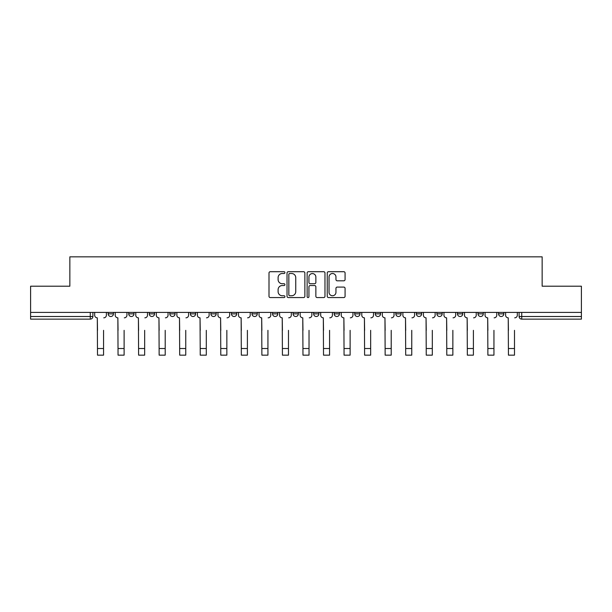 <?xml version="1.0" encoding="UTF-8"?>
<svg xmlns="http://www.w3.org/2000/svg" width="612" height="612" viewBox="0 0 612 612"><rect width="100%" height="100%" fill="white"/><g stroke="black" fill="none" stroke-linecap="round" stroke-linejoin="round"><path stroke-width="0.92" d="M284.924 272.608A0.903 0.903 0 0 0 284.022 271.705L270.29 271.705A1.293 1.293 0 0 0 268.997 272.998L268.997 296.269A1.293 1.293 0 0 0 270.29 297.562L284.022 297.562A0.903 0.903 0 0 0 284.924 296.652A0.903 0.903 0 0 0 284.022 295.749L282.247 295.749A4.139 4.139 0 0 1 278.108 291.61L278.108 289.675A4.139 4.139 0 0 1 282.247 285.536L284.022 285.536A0.903 0.903 0 0 0 284.924 284.634A0.903 0.903 0 0 0 284.022 283.723L282.247 283.723A4.139 4.139 0 0 1 278.108 279.592L278.108 277.649A4.139 4.139 0 0 1 282.247 273.51L284.022 273.51A0.903 0.903 0 0 0 284.924 272.608M334.183 312.418L334.183 313.872L339.453 313.872A2.632 2.632 0 0 1 336.822 316.503A2.632 2.632 0 0 1 334.183 313.872L334.183 312.418M272.547 312.418L272.547 313.872L277.817 313.872A2.632 2.632 0 0 1 275.178 316.503A2.632 2.632 0 0 1 272.547 313.872L272.547 312.418M231.451 312.418L231.451 313.872L236.722 313.872A2.632 2.632 0 0 1 234.09 316.503A2.632 2.632 0 0 1 231.451 313.872L231.451 312.418M210.91 312.418L210.91 313.872L216.174 313.872A2.632 2.632 0 0 1 213.542 316.503A2.632 2.632 0 0 1 210.91 313.872L210.91 312.418M169.815 312.418L169.815 313.872L175.086 313.872A2.632 2.632 0 0 1 172.446 316.503A2.632 2.632 0 0 1 169.815 313.872L169.815 312.418M343.783 280.816A1.293 1.293 0 0 0 345.076 279.523L345.076 272.998A1.293 1.293 0 0 0 343.783 271.705L328.529 271.705A1.293 1.293 0 0 0 327.236 272.998L327.236 296.269A1.293 1.293 0 0 0 328.529 297.562L343.783 297.562A1.293 1.293 0 0 0 345.076 296.269L345.076 288.382A1.293 1.293 0 0 0 343.783 287.089L337.25 287.089A1.293 1.293 0 0 0 335.957 288.382L335.957 292.291A3.458 3.458 0 0 1 332.5 295.749A3.458 3.458 0 0 1 329.042 292.291L329.042 276.968A3.458 3.458 0 0 1 332.5 273.51A3.458 3.458 0 0 1 335.957 276.968L335.957 279.523A1.293 1.293 0 0 0 337.25 280.816L343.783 280.816M30.6 312.418L30.6 286.209L69.852 286.209L69.852 256.841L542.148 256.841L542.148 286.209L581.4 286.209L581.4 312.418L30.6 312.418L30.6 316.503L92.894 316.503L92.894 312.418L92.894 316.503A2.632 2.632 0 0 1 90.262 319.135L30.6 319.135L30.6 316.503M304.868 272.998A1.293 1.293 0 0 0 303.575 271.705L288.321 271.705A1.293 1.293 0 0 0 287.028 272.998L287.028 296.269A1.293 1.293 0 0 0 288.321 297.562L303.575 297.562A1.293 1.293 0 0 0 304.868 296.269L304.868 272.998M308.425 271.705L323.679 271.705A1.293 1.293 0 0 1 324.972 272.998L324.972 296.269A1.293 1.293 0 0 1 323.679 297.562L317.154 297.562A1.293 1.293 0 0 1 315.861 296.269L315.861 286.829A1.293 1.293 0 0 0 314.568 285.536L310.23 285.536A1.293 1.293 0 0 0 308.938 286.829L308.938 296.652A0.903 0.903 0 0 1 308.035 297.562A0.903 0.903 0 0 1 307.132 296.652L307.132 272.998A1.293 1.293 0 0 1 308.425 271.705M519.106 312.418L519.106 316.503L581.4 316.503L581.4 319.135L521.738 319.135A2.632 2.632 0 0 1 519.106 316.503L519.106 312.418M581.4 312.418L581.4 316.503M498.558 312.418L498.558 313.872L503.821 313.872L503.821 312.418L503.821 313.872A2.632 2.632 0 0 1 501.19 316.503A2.632 2.632 0 0 1 498.558 313.872A2.632 2.632 0 0 0 501.19 316.503M483.281 313.872L483.281 312.418L483.281 313.872A2.632 2.632 0 0 1 480.642 316.503A2.632 2.632 0 0 1 478.01 313.872L483.281 313.872A2.632 2.632 0 0 1 480.642 316.503M478.01 312.418L478.01 313.872M462.733 312.418L462.733 313.872A2.632 2.632 0 0 1 460.094 316.503A2.632 2.632 0 0 1 457.462 313.872L462.733 313.872A2.632 2.632 0 0 1 460.094 316.503M457.462 312.418L457.462 313.872M442.185 312.418L442.185 313.872A2.632 2.632 0 0 1 439.554 316.503A2.632 2.632 0 0 1 436.914 313.872L442.185 313.872M436.914 312.418L436.914 313.872M421.637 312.418L421.637 313.872A2.632 2.632 0 0 1 419.006 316.503A2.632 2.632 0 0 1 416.374 313.872L421.637 313.872M416.374 312.418L416.374 313.872M401.089 312.418L401.089 313.872A2.632 2.632 0 0 1 398.458 316.503A2.632 2.632 0 0 1 395.826 313.872L401.089 313.872M395.826 312.418L395.826 313.872M380.549 312.418L380.549 313.872A2.632 2.632 0 0 1 377.91 316.503A2.632 2.632 0 0 1 375.278 313.872A2.632 2.632 0 0 0 377.91 316.503M375.278 312.418L375.278 313.872L380.549 313.872M360.001 312.418L360.001 313.872A2.632 2.632 0 0 1 357.362 316.503A2.632 2.632 0 0 1 354.731 313.872A2.632 2.632 0 0 0 357.362 316.503M354.731 312.418L354.731 313.872L360.001 313.872M339.453 312.418L339.453 313.872A2.632 2.632 0 0 1 336.822 316.503M318.906 312.418L318.906 313.872A2.632 2.632 0 0 1 316.274 316.503A2.632 2.632 0 0 1 313.642 313.872L318.906 313.872M313.642 312.418L313.642 313.872M298.358 312.418L298.358 313.872A2.632 2.632 0 0 1 295.726 316.503A2.632 2.632 0 0 1 293.094 313.872L298.358 313.872L298.358 312.418M293.094 312.418L293.094 313.872M277.817 312.418L277.817 313.872M257.269 312.418L257.269 313.872A2.632 2.632 0 0 1 254.638 316.503A2.632 2.632 0 0 1 251.999 313.872L257.269 313.872L257.269 312.418M251.999 312.418L251.999 313.872M236.722 312.418L236.722 313.872L236.722 312.418M216.174 313.872L216.174 312.418L216.174 313.872A2.632 2.632 0 0 1 213.542 316.503M195.626 312.418L195.626 313.872A2.632 2.632 0 0 1 192.994 316.503A2.632 2.632 0 0 1 190.363 313.872A2.632 2.632 0 0 0 192.994 316.503A2.632 2.632 0 0 0 195.626 313.872L195.626 312.418M190.363 312.418L190.363 313.872L195.626 313.872M175.086 312.418L175.086 313.872M154.538 312.418L154.538 313.872A2.632 2.632 0 0 1 151.906 316.503A2.632 2.632 0 0 1 149.267 313.872A2.632 2.632 0 0 0 151.906 316.503A2.632 2.632 0 0 0 154.538 313.872L149.267 313.872L149.267 312.418M128.719 312.418L128.719 313.872L133.99 313.872L133.99 312.418L133.99 313.872A2.632 2.632 0 0 1 131.358 316.503A2.632 2.632 0 0 1 128.719 313.872A2.632 2.632 0 0 0 131.358 316.503M108.179 312.418L108.179 313.872L113.442 313.872L113.442 312.418L113.442 313.872A2.632 2.632 0 0 1 110.81 316.503A2.632 2.632 0 0 1 108.179 313.872A2.632 2.632 0 0 0 110.81 316.503M90.262 312.418L90.262 319.135A2.632 2.632 0 0 0 92.894 316.503M289.744 273.51A0.903 0.903 0 0 0 288.841 274.421L288.841 294.846A0.903 0.903 0 0 0 289.744 295.749L291.618 295.749A4.139 4.139 0 0 0 295.757 291.61L295.757 277.649A4.139 4.139 0 0 0 291.618 273.51L289.744 273.51M315.861 277.037A3.458 3.458 0 0 0 312.403 273.579A3.458 3.458 0 0 0 308.938 277.037L308.938 282.43A1.293 1.293 0 0 0 310.23 283.723L314.568 283.723A1.293 1.293 0 0 0 315.861 282.43L315.861 277.037M94.676 315.188L94.676 312.418L94.676 315.188A2.632 2.632 0 0 0 97.308 317.819L97.507 330.335M97.308 317.819L97.507 355.159L103.566 355.159L103.566 330.335M106.396 315.188L106.396 312.418L106.396 315.188A2.632 2.632 0 0 1 103.765 317.819M103.566 355.159L97.507 355.159M115.224 315.188L115.224 312.418L115.224 315.188A2.632 2.632 0 0 0 117.856 317.819L118.055 330.335M117.856 317.819L118.055 355.159L124.114 355.159L124.114 330.335M126.944 315.188L126.944 312.418L126.944 315.188A2.632 2.632 0 0 1 124.312 317.819M135.765 315.188L135.765 312.418L135.765 315.188A2.632 2.632 0 0 0 138.404 317.819L138.603 330.335M138.404 317.819L138.603 355.159L144.661 355.159L144.661 330.335M147.492 315.188L147.492 312.418L147.492 315.188A2.632 2.632 0 0 1 144.853 317.819M124.114 355.159L118.055 355.159M144.661 355.159L138.603 355.159M156.312 315.188L156.312 312.418L156.312 315.188A2.632 2.632 0 0 0 158.952 317.819L159.143 330.335M158.952 317.819L159.143 355.159L165.202 355.159L165.202 330.335M168.04 315.188L168.04 312.418L168.04 315.188A2.632 2.632 0 0 1 165.401 317.819M176.86 315.188L176.86 312.418L176.86 315.188A2.632 2.632 0 0 0 179.492 317.819L179.691 330.335M179.492 317.819L179.691 355.159L185.75 355.159L185.75 330.335M188.58 315.188L188.58 312.418L188.58 315.188A2.632 2.632 0 0 1 185.949 317.819M197.408 315.188L197.408 312.418L197.408 315.188A2.632 2.632 0 0 0 200.04 317.819L200.239 330.335M200.04 317.819L200.239 355.159L206.298 355.159L206.298 330.335M209.128 315.188L209.128 312.418L209.128 315.188A2.632 2.632 0 0 1 206.496 317.819M165.202 355.159L159.143 355.159M185.75 355.159L179.691 355.159M206.298 355.159L200.239 355.159M217.956 315.188L217.956 312.418L217.956 315.188A2.632 2.632 0 0 0 220.588 317.819L220.787 330.335M220.588 317.819L220.787 355.159L226.845 355.159L226.845 330.335M229.676 315.188L229.676 312.418L229.676 315.188A2.632 2.632 0 0 1 227.044 317.819M226.845 355.159L220.787 355.159M238.496 315.188L238.496 312.418L238.496 315.188A2.632 2.632 0 0 0 241.136 317.819L241.335 330.335M241.136 317.819L241.335 355.159L247.393 355.159L247.393 330.335M250.224 315.188L250.224 312.418L250.224 315.188A2.632 2.632 0 0 1 247.585 317.819M247.393 355.159L241.335 355.159M259.044 315.188L259.044 312.418L259.044 315.188A2.632 2.632 0 0 0 261.684 317.819L261.875 330.335M261.684 317.819L261.875 355.159L267.934 355.159L267.934 330.335M270.772 315.188L270.772 312.418L270.772 315.188A2.632 2.632 0 0 1 268.132 317.819M267.934 355.159L261.875 355.159M279.592 315.188L279.592 312.418L279.592 315.188A2.632 2.632 0 0 0 282.224 317.819L282.423 330.335M282.224 317.819L282.423 355.159L288.482 355.159L288.482 330.335M291.312 315.188L291.312 312.418L291.312 315.188A2.632 2.632 0 0 1 288.68 317.819M288.482 355.159L282.423 355.159M300.14 315.188L300.14 312.418L300.14 315.188A2.632 2.632 0 0 0 302.772 317.819L302.971 330.335M302.772 317.819L302.971 355.159L309.029 355.159L309.029 330.335M311.86 315.188L311.86 312.418L311.86 315.188A2.632 2.632 0 0 1 309.228 317.819M320.688 315.188L320.688 312.418L320.688 315.188A2.632 2.632 0 0 0 323.32 317.819L323.518 330.335M323.32 317.819L323.518 355.159L329.577 355.159L329.577 330.335M332.408 315.188L332.408 312.418L332.408 315.188A2.632 2.632 0 0 1 329.776 317.819M341.228 315.188L341.228 312.418L341.228 315.188A2.632 2.632 0 0 0 343.868 317.819L344.066 330.335M343.868 317.819L344.066 355.159L350.125 355.159L350.125 330.335M352.956 315.188L352.956 312.418L352.956 315.188A2.632 2.632 0 0 1 350.316 317.819M361.776 315.188L361.776 312.418L361.776 315.188A2.632 2.632 0 0 0 364.415 317.819L364.607 330.335M364.415 317.819L364.607 355.159L370.665 355.159L370.665 330.335M373.504 315.188L373.504 312.418L373.504 315.188A2.632 2.632 0 0 1 370.864 317.819M382.324 315.188L382.324 312.418L382.324 315.188A2.632 2.632 0 0 0 384.956 317.819L385.155 330.335M384.956 317.819L385.155 355.159L391.213 355.159L391.213 330.335M394.044 315.188L394.044 312.418L394.044 315.188A2.632 2.632 0 0 1 391.412 317.819M402.872 315.188L402.872 312.418L402.872 315.188A2.632 2.632 0 0 0 405.504 317.819L405.702 330.335M405.504 317.819L405.702 355.159L411.761 355.159L411.761 330.335M414.592 315.188L414.592 312.418L414.592 315.188A2.632 2.632 0 0 1 411.96 317.819M309.029 355.159L302.971 355.159M329.577 355.159L323.518 355.159M350.125 355.159L344.066 355.159M370.665 355.159L364.607 355.159M391.213 355.159L385.155 355.159M411.761 355.159L405.702 355.159M423.42 315.188L423.42 312.418L423.42 315.188A2.632 2.632 0 0 0 426.051 317.819L426.25 330.335M426.051 317.819L426.25 355.159L432.309 355.159L432.309 330.335M435.14 315.188L435.14 312.418L435.14 315.188A2.632 2.632 0 0 1 432.508 317.819M432.309 355.159L426.25 355.159M443.96 315.188L443.96 312.418L443.96 315.188A2.632 2.632 0 0 0 446.599 317.819L446.798 330.335M446.599 317.819L446.798 355.159L452.857 355.159L452.857 330.335M455.688 315.188L455.688 312.418L455.688 315.188A2.632 2.632 0 0 1 453.048 317.819M452.857 355.159L446.798 355.159M464.508 315.188L464.508 312.418L464.508 315.188A2.632 2.632 0 0 0 467.147 317.819L467.339 330.335M467.147 317.819L467.339 355.159L473.397 355.159L473.397 330.335M476.235 315.188L476.235 312.418L476.235 315.188A2.632 2.632 0 0 1 473.596 317.819M473.397 355.159L467.339 355.159M485.056 315.188L485.056 312.418L485.056 315.188A2.632 2.632 0 0 0 487.688 317.819L487.886 330.335M487.688 317.819L487.886 355.159L493.945 355.159L493.945 330.335M496.776 315.188L496.776 312.418L496.776 315.188A2.632 2.632 0 0 1 494.144 317.819M493.945 355.159L487.886 355.159M505.604 315.188L505.604 312.418L505.604 315.188A2.632 2.632 0 0 0 508.235 317.819L508.434 330.335M508.235 317.819L508.434 355.159L514.493 355.159L514.493 330.335M517.324 315.188L517.324 312.418L517.324 315.188A2.632 2.632 0 0 1 514.692 317.819M514.493 355.159L508.434 355.159M521.738 312.418L521.738 319.135M103.566 348.511L97.507 348.511M124.114 348.511L118.055 348.511M144.661 348.511L138.603 348.511M165.202 348.511L159.143 348.511M185.75 348.511L179.691 348.511M206.298 348.511L200.239 348.511M226.845 348.511L220.787 348.511M247.393 348.511L241.335 348.511M267.934 348.511L261.875 348.511M288.482 348.511L282.423 348.511M309.029 348.511L302.971 348.511M329.577 348.511L323.518 348.511M350.125 348.511L344.066 348.511M370.665 348.511L364.607 348.511M391.213 348.511L385.155 348.511M411.761 348.511L405.702 348.511M432.309 348.511L426.25 348.511M452.857 348.511L446.798 348.511M473.397 348.511L467.339 348.511M493.945 348.511L487.886 348.511M514.493 348.511L508.434 348.511"/></g></svg>
